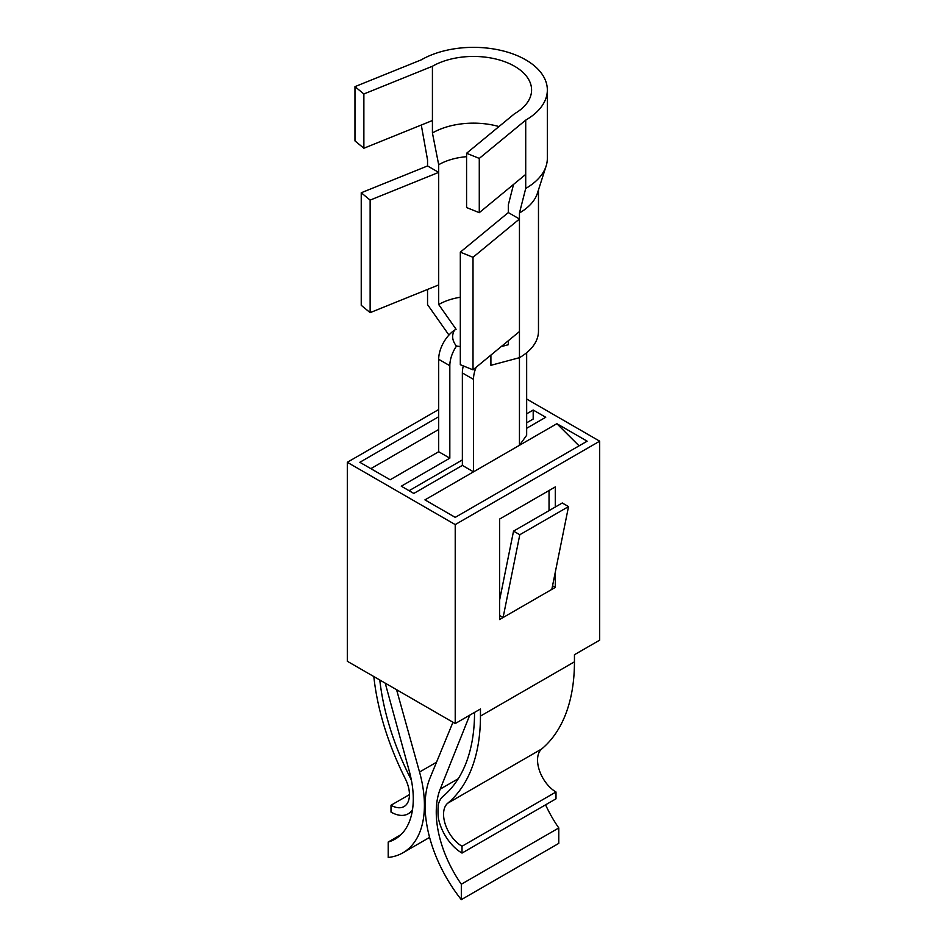 <?xml version="1.0" encoding="UTF-8"?>
<svg xmlns="http://www.w3.org/2000/svg" width="947" height="947" viewBox="0 0 947 947"><rect width="100%" height="100%" fill="white"/><g stroke="black" fill="none" stroke-linecap="round" stroke-linejoin="round"><path stroke-width="1.42" d="M438.686 409.53L347.312 462.29L455.223 524.591L599.688 441.184L526.662 399.018M480.46 716.086L574.45 661.823A205.286 118.517 -120 0 1 541.708 748.959L447.73 803.222A205.286 118.517 -120 0 0 480.46 716.086L480.46 708.983L455.223 723.555L347.312 661.255L347.312 462.29M438.686 451.731L449.825 458.17L449.825 365.72L438.686 359.292L438.686 451.731L390.128 479.774L359.848 462.29L438.686 416.763M526.662 413.815L533.197 410.039L545.732 417.272L526.662 428.281M490.901 355.089L490.901 365.317L519.453 357.682L519.453 445.303L556.872 423.7L587.152 441.184L455.223 517.358L424.943 499.874L519.453 445.303L526.662 435.265L526.662 352.734M449.825 458.17L401.268 486.202L413.803 493.434L462.361 465.403L473.5 471.831L473.5 379.38L462.361 372.952A24.61 14.217 -60 0 1 463.296 365.909M574.45 661.823L574.45 654.72L599.688 640.148L599.688 441.184M373.816 676.549A205.286 118.517 -120 0 0 405.292 778.718A26.09 15.069 -120 0 1 404.049 806.548A26.09 15.069 -120 0 1 391.004 805.246L391.004 812.088A34.459 19.899 -120 0 0 408.228 813.793A34.459 19.899 -120 0 0 412.525 809.567M411.448 780.446A34.459 19.899 -120 0 0 409.873 777.037A196.917 113.687 -120 0 1 379.783 679.993M455.223 723.555L455.223 524.591M555.297 507L555.297 486.912L499.602 519.063L499.602 619.551L555.297 587.389L555.297 572.154M370.869 468.647L438.686 429.5M460.313 346.531L456.454 346.105A24.61 14.217 120 0 0 449.825 365.72M409.068 490.712L462.361 459.934M526.662 422.812L533.197 419.036L533.197 410.039M462.361 465.403L462.361 372.952M579.067 445.848L556.872 423.7M474.542 712.404L474.542 712.665A196.917 113.687 -120 0 1 443.137 796.249A34.459 19.899 -120 0 0 438.212 805.163A88.118 50.878 -120 0 0 438.212 817.249A34.459 19.899 -120 0 0 462.018 853.081L462.018 846.251L555.996 791.988A26.09 15.069 -120 0 1 539.328 770.195A26.09 15.069 -120 0 1 541.708 748.959M447.73 803.222A26.09 15.069 -120 0 0 445.339 824.446A26.09 15.069 -120 0 0 462.018 846.251M462.018 853.081L555.996 798.818L555.996 791.988M400.924 834.698L388.211 842.025A88.118 50.878 -120 0 0 395.029 839.16A88.118 50.878 -120 0 0 409.317 771.284L385.228 683.142M391.004 805.246L409.447 794.604M549.035 510.622L549.035 490.522M552.551 585.802L555.297 587.389M551.817 589.401L568.531 506.598L562.269 502.987L513.534 531.125L499.602 600.126M499.602 615.526L503.094 617.539L519.796 534.735L568.531 506.598M456.454 346.105C452.145 340.719 451.506 335.392 454.536 330.124A24.61 14.217 120 0 0 438.686 359.292M460.313 297.24A49.232 28.422 0 0 0 438.686 304.532L456.099 329.284L454.536 330.124M448.937 335.049L427.547 304.626L427.547 289.427M476.116 367.282A24.61 14.217 120 0 0 473.5 379.38M501.152 346.638L508.314 344.72L508.314 340.742M519.453 331.557L519.453 219.006L508.314 212.578L460.313 252.151L460.313 364.702L473.015 369.839L519.453 331.557L519.453 357.682A64.976 37.513 0 0 0 538.476 331.154L538.476 189.885M545.567 804.843A88.118 50.878 -120 0 0 558.789 827.962L461.319 884.238A88.118 50.878 -120 0 1 440.213 789.123L469.748 715.174M388.211 842.025L388.211 857.449A103.874 59.969 -120 0 0 402.901 852.797A103.874 59.969 -120 0 0 419.533 772.03L396.568 689.688M519.796 534.735L513.534 531.125M421.285 125.04L427.547 159.925L427.547 165.95L361.233 192.762L361.233 305.301L370.135 312.64L438.686 284.929L438.686 304.532M438.686 284.929L438.686 164.731A49.232 28.422 0 0 1 466.575 156.681M452.962 722.253L429.997 778.067A103.874 59.969 -120 0 0 461.319 899.65L461.319 884.238M508.314 212.578L508.314 204.919L513.546 184.428M460.313 252.151L473.015 257.288L519.453 219.006L519.453 212.98A64.976 37.513 0 0 0 537.399 193.271L546.111 166.068A73.842 42.627 0 0 0 547.342 158.315L547.342 89.977A73.842 42.627 0 0 0 525.715 59.839A73.842 42.627 0 0 0 421.285 59.839L354.971 86.639L363.873 93.978L432.424 66.266L432.424 132.971L438.686 164.731M461.319 899.65L558.789 843.375L558.789 827.962M427.547 165.95L438.686 172.378L370.135 200.101L370.135 312.64M498.986 126.555A58.087 33.536 0 0 0 432.424 132.971M519.453 212.98L525.715 188.465L525.715 120.127A73.842 42.627 0 0 0 547.342 89.977M525.715 188.465A73.842 42.627 0 0 0 546.111 166.068M473.015 257.288L473.015 369.839M361.233 192.762L370.135 200.101M354.971 86.639L354.971 140.902L363.873 148.241L432.424 120.529M525.715 174.39L479.277 212.673L466.575 207.535L466.575 153.272L514.576 113.699A58.087 33.536 0 0 0 531.587 89.977A58.087 33.536 0 0 0 514.576 66.266A58.087 33.536 0 0 0 432.424 66.266M363.873 148.241L363.873 93.978M466.575 153.272L479.277 158.409L525.715 120.127M479.277 212.673L479.277 158.409M410.643 776.599L409.873 777.037M458.277 778.706L440.213 789.123M419.533 772.03L436.508 762.24M412.205 811.496L408.228 813.793M429.595 837.397L402.901 852.797"/></g></svg>
